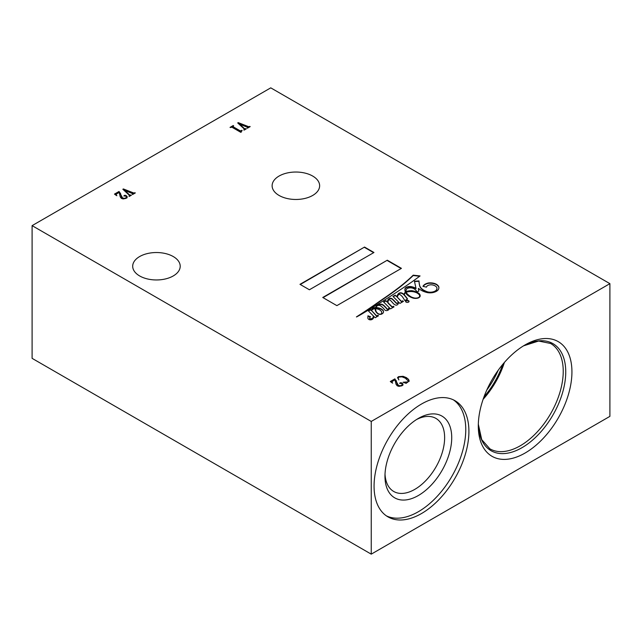 <?xml version="1.0" encoding="UTF-8"?>
<svg xmlns="http://www.w3.org/2000/svg" width="642" height="642" viewBox="0 0 642 642"><rect width="100%" height="100%" fill="white"/><g stroke="black" fill="none" stroke-linecap="round" stroke-linejoin="round"><path stroke-width="0.96" d="M385.015 474.109A42.187 24.356 120 0 0 393.707 491.459A42.187 24.356 120 0 0 414.796 489.373A42.187 24.356 120 0 0 442.362 452.193A42.187 24.356 120 0 0 435.894 418.391A42.187 24.356 120 0 0 416.522 419.539M418.343 418.432L418.343 418.432A47.211 27.253 120 0 0 384.967 476.244A47.211 27.253 120 0 0 418.343 495.52A47.211 27.253 120 0 0 451.727 437.7A47.211 27.253 120 0 0 418.343 418.432M421.489 513.544A67.057 38.713 120 0 0 465.298 454.448A67.057 38.713 120 0 0 455.017 400.712A67.057 38.713 120 0 0 421.489 404.035A67.057 38.713 120 0 0 377.681 463.123A67.057 38.713 120 0 0 387.961 516.858A67.057 38.713 120 0 0 421.489 513.544M386.428 515.887A67.057 38.713 120 0 0 418.343 511.73A67.057 38.713 120 0 0 461.718 454.063A67.057 38.713 120 0 0 453.413 399.87M173.252 256.551A23.762 13.715 0 0 0 147.363 253.574A23.762 13.715 0 0 0 132.693 266.245A23.762 13.715 0 0 0 139.651 275.948A23.762 13.715 0 0 0 165.548 278.917A23.762 13.715 0 0 0 180.209 266.245A23.762 13.715 0 0 0 173.252 256.551M312.678 176.052A23.762 13.715 0 0 0 286.789 173.075A23.762 13.715 0 0 0 272.12 185.747A23.762 13.715 0 0 0 279.077 195.449A23.762 13.715 0 0 0 304.974 198.426A23.762 13.715 0 0 0 319.636 185.747A23.762 13.715 0 0 0 312.678 176.052M408.545 300.697A1.725 0.995 0 0 0 406.659 300.48A1.725 0.995 0 0 0 405.592 301.403A1.725 0.995 0 0 0 406.097 302.109A1.725 0.995 0 0 0 407.983 302.318A1.725 0.995 0 0 0 409.05 301.403A1.725 0.995 0 0 0 408.545 300.697M409.018 301.579A1.725 0.995 0 0 0 408.545 301.058A1.725 0.995 0 0 0 406.811 300.809A1.725 0.995 0 0 0 405.624 301.579M377.753 313.352A3.595 2.07 0 0 0 378.17 313.641A3.595 2.07 0 0 0 379.486 314.123A1.677 0.971 0 0 0 380.802 314.026A2.745 1.581 0 0 0 381.709 312.895A5.305 3.066 0 0 0 381.741 312.534A5.305 3.066 0 0 0 381.428 311.498A8.378 4.839 0 0 0 378.788 309.412A8.226 4.751 0 0 0 375.674 308.73A4.085 2.359 0 0 0 375.602 309.179A4.085 2.359 0 0 0 375.602 309.275A103.169 59.562 180 0 1 375.907 310.856A8.699 5.024 0 0 0 376.356 311.843A12.447 7.182 0 0 0 377.753 313.352L377.753 313.625M419.146 297.487A3.09 1.782 0 0 0 419.25 297.374L419.25 297.013A5.136 2.961 0 0 0 419.643 295.866A5.136 2.961 0 0 0 418.432 293.956A9.229 5.329 0 0 0 411.121 291.524A9.614 5.553 0 0 0 406.217 292.246L406.217 292.608A10.128 5.85 0 0 0 406.731 293.611A22.342 12.896 0 0 0 411.153 297.246A22.342 12.896 0 0 0 411.378 297.374A11.323 6.532 0 0 0 414.202 298.313M406.731 293.611L406.731 293.242A22.342 12.896 0 0 0 411.153 296.877A22.342 12.896 0 0 0 411.378 297.005A11.323 6.532 0 0 0 414.772 298.073A5.433 3.138 0 0 0 417.733 297.864A3.09 1.782 0 0 0 419.25 297.013M436.945 288.507A7.656 4.422 180 0 1 436.945 288.683A7.656 4.422 180 0 1 436.006 290.81A7.07 4.077 180 0 1 432.459 292.367A6.597 3.804 180 0 1 425.718 291.476A14.549 8.402 180 0 1 423.736 290.521A14.549 8.402 180 0 1 419.764 286.236L419.764 285.875A66.174 38.207 180 0 1 419.001 280.947L414.427 281.196L416.008 288.354A12.848 7.415 0 0 0 411.313 286.637A5.192 3.001 0 0 0 407.205 286.95A4.486 2.592 0 0 0 404.942 289.044A18.337 10.585 0 0 0 404.901 289.759A18.337 10.585 0 0 0 405.383 292.174A7.198 4.157 0 0 0 404.388 293.522A12.607 7.279 0 0 0 403.987 294.566A65.235 37.661 0 0 0 403.465 294.02A5.337 3.082 0 0 0 401.146 292.816A2.456 1.42 0 0 0 398.578 293.522A11.275 6.508 0 0 0 397.117 296.724A11.275 6.508 0 0 0 397.125 296.989L395.312 295.159L392.952 296.411L398.249 301.74A4.735 2.737 180 0 1 398.249 301.756A4.735 2.737 180 0 1 397.687 303.048L396.604 303.16A18.008 10.392 180 0 1 394.99 301.539A78.854 45.526 0 0 0 393 299.549A5.176 2.985 0 0 0 391.323 298.378A1.549 0.891 0 0 0 389.437 298.498A5.305 3.066 0 0 0 387.72 300.384A21.539 12.439 0 0 0 387.543 301.973A21.539 12.439 0 0 0 387.543 302.278L385.858 300.608L383.515 301.925L388.956 307.317A5.626 3.25 180 0 1 388.964 307.478A5.626 3.25 180 0 1 388.506 308.754A0.77 0.449 180 0 1 387.632 309.091A1.332 0.77 180 0 1 387.126 308.906A1.332 0.77 180 0 1 386.965 308.794A24.853 14.349 0 0 0 384.735 306.338A11.476 6.629 0 0 0 383.065 304.886A3.001 1.733 0 0 0 380.762 304.172A3.25 1.878 0 0 0 378.611 304.693A8.723 5.032 0 0 0 376.3 306.346A6.219 3.595 0 0 0 375.722 307.502A4.189 2.416 0 0 0 372.994 308.216A11.042 6.372 0 0 0 371.309 310.287L370.45 309.532L368.187 310.704L373.195 315.736A7.792 4.494 180 0 1 373.283 316.402A7.792 4.494 180 0 1 372.785 317.975A2.271 1.316 180 0 1 371.517 318.681A4.727 2.728 180 0 1 370.763 318.737A1.445 0.835 180 0 1 369.856 318.528A1.284 0.738 180 0 1 369.591 318.071A1.284 0.738 180 0 1 369.623 317.902A4.775 2.753 180 0 1 370.562 316.755L367.946 315.816A8.603 4.967 180 0 1 367.954 316.049A8.603 4.967 180 0 1 367.89 316.658A53.061 30.631 0 0 0 367.874 317.333A53.061 30.631 0 0 0 367.906 318.352A3.467 1.998 0 0 0 368.877 319.443A3.467 1.998 0 0 0 369.367 319.676A2.247 1.3 0 0 0 372.288 319.307A3.683 2.127 0 0 0 373.347 318.239A19.597 11.315 0 0 0 373.788 316.337L375.185 317.734L378.499 315.8L377.937 315.278L376.637 315.864L371.646 310.648A4.229 2.44 180 0 1 375.08 308.666A19.798 11.428 0 0 0 375.755 311.466A37.95 21.908 0 0 0 376.34 312.277A8.86 5.112 0 0 0 378.274 313.954A2.712 1.565 0 0 0 381.332 314.219A5.152 2.969 0 0 0 383.242 312.774A6.26 3.619 0 0 0 383.523 311.707A6.26 3.619 0 0 0 383.282 310.728A7.391 4.269 0 0 0 381.228 308.914A9.486 5.473 0 0 0 376.124 307.502A5.987 3.459 180 0 1 376.998 306.025A2.391 1.38 180 0 1 379.318 305.343A4.061 2.343 180 0 1 381.147 306.242A27.293 15.761 180 0 1 383.86 308.866A15.922 9.189 0 0 0 385.144 310.279A1.862 1.075 0 0 0 387.359 310.479A3.94 2.279 0 0 0 389.044 309.316A4.534 2.616 0 0 0 389.469 308.208A4.534 2.616 0 0 0 389.397 307.751L390.529 308.874L394.019 306.884L393.442 306.258L392.286 306.94L388.129 302.847A14.509 8.378 180 0 1 388.049 301.965A14.509 8.378 180 0 1 388.065 301.644A4.526 2.616 180 0 1 388.049 301.443A4.526 2.616 180 0 1 388.916 299.902L389.774 299.934A4.213 2.432 180 0 1 390.553 300.472A7.014 4.045 180 0 1 391.018 300.962A131.233 75.764 180 0 1 392.768 302.904A14.012 8.089 0 0 0 394.244 304.364A4.069 2.351 0 0 0 394.694 304.669A4.069 2.351 0 0 0 395.584 305.054A1.252 0.722 0 0 0 396.539 305.127A2.592 1.493 0 0 0 397.871 304.34A12.206 7.046 0 0 0 398.594 302.093L399.902 303.425L403.417 301.395L402.727 300.785L401.515 301.427L397.366 297.238A17.824 10.288 180 0 1 397.55 296.347A11.211 6.468 180 0 1 398.658 294.574L399.324 294.405A2.167 1.252 180 0 1 400.343 294.83A17.928 10.352 180 0 1 403.256 298.04L404.829 300.552L407.566 299.028A65.235 37.661 0 0 0 404.34 294.943A10.328 5.963 180 0 1 404.717 293.683A3.988 2.303 180 0 1 405.575 292.6A18.337 10.585 0 0 0 406.651 294.277A16.074 9.277 0 0 0 409.556 296.564A16.074 9.277 0 0 0 412.83 298.016A5.81 3.354 0 0 0 417.822 298.121A4.799 2.769 0 0 0 420.037 296.556A6.998 4.037 0 0 0 420.173 295.753A6.998 4.037 0 0 0 418.271 292.985A12.704 7.335 0 0 0 411.787 290.682A11.813 6.821 0 0 0 407.229 291.227A3.154 1.822 0 0 0 406.065 291.661A10.128 5.85 180 0 1 406.017 291.091A10.128 5.85 180 0 1 406.065 290.513A4.374 2.52 180 0 1 406.049 290.328A4.374 2.52 180 0 1 409.042 287.929A5.032 2.905 180 0 1 413.865 288.707A10.473 6.043 180 0 1 416.867 292.03L418.849 291.043A231.184 133.472 0 0 0 418.407 288.418L420.63 289.935A19.637 11.339 0 0 0 420.992 290.152A19.637 11.339 0 0 0 426.882 292.487A8.45 4.879 0 0 0 434.859 292.006A8.482 4.903 0 0 0 438.309 289.662A11.307 6.532 0 0 0 438.887 287.608A11.307 6.532 0 0 0 438.815 286.878A9.165 5.296 0 0 0 436.078 284.093A9.084 5.248 0 0 0 428.591 282.945A8.787 5.072 0 0 0 422.958 286.34L426.424 287.143A4.695 2.712 180 0 1 432.331 284.904A6.725 3.884 180 0 1 436.857 287.624A7.656 4.422 180 0 1 436.945 288.322A7.656 4.422 180 0 1 436.006 290.449A7.07 4.077 180 0 1 432.459 292.006A6.597 3.804 180 0 1 425.718 291.115A14.549 8.402 180 0 1 423.736 290.16A14.549 8.402 180 0 1 419.764 285.875M398.249 301.764L398.249 302.109A4.735 2.737 180 0 1 398.249 302.117A4.735 2.737 180 0 1 397.687 303.409L396.604 303.16M388.956 307.678A5.626 3.25 180 0 1 388.964 307.839A5.626 3.25 180 0 1 388.506 309.115A0.77 0.449 180 0 1 387.632 309.452A1.332 0.77 180 0 1 387.126 309.275A1.332 0.77 180 0 1 386.965 309.163L386.965 308.794M486.813 389.991A58.157 33.577 120 0 0 498.192 370.273M483.972 396.908A59.216 34.195 120 0 0 502.774 364.351M483.121 399.292A60.797 35.101 120 0 0 504.411 362.425M525.116 344.898L525.116 344.898A66.206 38.223 120 0 0 478.298 425.991A66.206 38.223 120 0 0 525.116 453.019A66.206 38.223 120 0 0 571.934 371.927A66.206 38.223 120 0 0 525.116 344.898M371.245 554.15L609.9 416.361L609.9 283.652L371.245 421.441L32.1 225.639L32.1 358.348L371.245 554.15L371.245 421.441M398.08 377.969L398.818 379.591L397.534 377.64L398.513 376.653L403.072 376.308L406.338 377.608L408.521 379.326L409.179 380.915L406.145 383.362L403.104 382.239L407.79 381.894L408.36 381.091L405.343 378.178L401.98 376.83L398.867 377.087L398.08 378.21M397.494 377.913L398.513 376.653M135.31 192.945L132.766 194.414L132.717 193.635L124.789 190.441L129.564 194.927L131.417 195.192L129.475 196.316L129.379 195.28L122.847 189.262L123.392 188.949L133.616 192.945L135.31 192.945M132.364 194.181L132.717 193.635M129.074 196.083L129.379 195.28M250.171 126.626L247.627 128.095L247.579 127.317L239.659 124.123L244.425 128.609L246.287 128.873L244.345 129.997L244.241 128.962L237.709 122.943L238.262 122.63L248.478 126.626L250.171 126.626M247.234 127.87L247.579 127.317M243.944 129.764L244.241 128.962M364.536 247.058L299.974 284.334L309.396 289.767L373.957 252.499L364.536 247.058L300.287 284.51M387.303 260.203L322.741 297.479L336.873 305.632L401.435 268.356L387.303 260.203L323.054 297.655M420.069 275.94L413.207 275.161A243.984 140.863 180 0 1 399.244 287.247A423.07 244.257 180 0 1 386.179 296.756A760.618 439.136 0 0 0 373.572 305.536A2763.529 1595.506 180 0 1 363.508 312.357A2349.744 1356.61 0 0 0 356.414 316.915L356.583 316.947A124.155 71.679 0 0 0 364.303 312.51A312.493 180.418 0 0 0 374.374 306.354A1091.938 630.42 0 0 0 389.293 297.029A2573.569 1485.837 0 0 0 403.77 287.447A429.867 248.181 0 0 0 420.069 275.94M609.9 283.652L270.755 87.85L32.1 225.639M241.103 131.321L240.654 132.244L232.083 127.293L230.037 127.381L233.223 125.535L233.624 125.768L233.078 126.715L240.204 130.832L242.138 130.511L241.055 132.011M232.974 126.137L233.078 127.076L240.204 130.832M127.068 197.487L126.137 198.354L123.144 198.932L121.378 198.386L120.231 196.861L119.211 192.399L116.266 194.101L116.507 195.569L114.477 194.101L119.059 191.452L122.55 197.897L124.147 198.37L125.792 197.985L126.594 196.893L126.562 197.479L126.121 196.219L123.954 195.786L125.19 195.216L127.132 196.46L127.068 197.848M116.266 194.101L116.017 194.887L116.868 195.722M402.887 384.911L401.956 385.778L398.963 386.356L397.197 385.81L396.05 384.285L395.023 379.823L392.085 381.517L392.318 382.993L390.288 381.517L394.878 378.868L398.369 385.32L399.958 385.794L401.603 385.401L402.414 384.309L402.382 384.903L401.94 383.643L399.773 383.21L401.009 382.64L402.951 383.876L402.887 385.272M392.085 381.517L391.837 382.311L392.687 383.146M418.793 291.075A231.184 133.472 0 0 0 418.407 288.78L418.407 288.418M420.165 295.938A6.998 4.037 0 0 0 418.271 293.346A12.704 7.335 0 0 0 411.787 291.043A11.813 6.821 0 0 0 407.229 291.588A3.154 1.822 0 0 0 406.065 292.03A10.128 5.85 180 0 1 406.017 291.452A10.128 5.85 180 0 1 406.017 291.267M407.381 299.124A65.235 37.661 0 0 0 404.34 295.304L404.34 294.943M403.168 301.539L402.727 301.146L401.515 301.788L397.366 297.238M393.803 307.012L393.442 306.619L392.286 307.301L388.129 303.217A14.509 8.378 180 0 1 388.049 302.326A14.509 8.378 180 0 1 388.057 302.149M389.453 308.385A4.534 2.616 0 0 0 389.397 308.112L389.397 307.751M383.515 311.892A6.26 3.619 0 0 0 383.282 311.097A7.391 4.269 0 0 0 381.228 309.275A9.486 5.473 0 0 0 376.124 307.863L376.124 307.502M378.258 315.936L376.637 316.225L371.646 310.648M367.946 316.225A8.603 4.967 180 0 1 367.954 316.41A8.603 4.967 180 0 1 367.89 317.02L367.89 316.658M367.89 317.02A53.061 30.631 0 0 0 367.874 317.509M370.257 317.004L367.954 316.177M373.275 316.586A7.792 4.494 180 0 1 373.283 316.763A7.792 4.494 180 0 1 372.785 318.336A2.271 1.316 180 0 1 371.517 319.042A4.727 2.728 180 0 1 370.763 319.098A1.445 0.835 180 0 1 369.856 318.889A1.284 0.738 180 0 1 369.591 318.432A1.284 0.738 180 0 1 369.623 318.263M370.811 309.853L368.428 310.945M376.87 306.146A8.723 5.032 0 0 0 376.3 306.715A6.219 3.595 0 0 0 375.722 307.863A4.189 2.416 0 0 0 372.994 308.577A11.042 6.372 0 0 0 371.309 310.656L370.811 309.773M386.965 309.163A24.853 14.349 0 0 0 384.735 306.707A11.476 6.629 0 0 0 383.065 305.247A3.001 1.733 0 0 0 380.762 304.533A3.25 1.878 0 0 0 378.611 305.054L378.611 304.693M378.611 305.054A8.723 5.032 0 0 0 377.512 305.672M387.543 302.278L385.858 300.97L383.747 302.149M396.604 303.53A18.008 10.392 180 0 1 394.99 301.9A78.854 45.526 0 0 0 393 299.918A5.176 2.985 0 0 0 391.323 298.739A1.549 0.891 0 0 0 389.437 298.859A5.305 3.066 0 0 0 387.72 300.745A21.539 12.439 0 0 0 387.543 302.157M397.125 296.989L395.312 295.521L393.193 296.652M405.383 292.174L405.383 292.535A7.198 4.157 0 0 0 404.388 293.884A12.607 7.279 0 0 0 403.987 294.927A65.235 37.661 0 0 0 403.465 294.381A5.337 3.082 0 0 0 401.146 293.185A2.456 1.42 0 0 0 398.578 293.884A11.275 6.508 0 0 0 397.117 296.901M416.008 288.354L416.008 288.715A12.848 7.415 0 0 0 411.313 286.998A5.192 3.001 0 0 0 407.205 287.311A4.486 2.592 0 0 0 404.942 289.406A18.337 10.585 0 0 0 404.901 289.943M419.764 286.236A66.174 38.207 180 0 1 419.001 281.308L414.499 281.549M438.879 287.793A11.307 6.532 0 0 0 438.815 287.239A9.165 5.296 0 0 0 436.078 284.454A9.084 5.248 0 0 0 428.591 283.315L428.591 282.945M428.591 283.315A8.787 5.072 0 0 0 423.142 286.38M380.947 314.307A2.745 1.581 0 0 0 381.709 313.256A5.305 3.066 0 0 0 381.741 312.895A5.305 3.066 0 0 0 381.733 312.718M375.602 309.452A4.085 2.359 0 0 0 375.602 309.54A4.085 2.359 0 0 0 375.602 309.637A103.169 59.562 180 0 1 375.907 311.218A8.699 5.024 0 0 0 376.356 312.205A12.447 7.182 0 0 0 377.111 313.119M419.25 297.374A5.136 2.961 0 0 0 419.643 296.235A5.136 2.961 0 0 0 419.635 296.05M406.217 292.246A10.128 5.85 0 0 0 406.731 293.242M419.651 276.261L413.207 275.522A243.984 140.863 180 0 1 399.244 287.608A423.07 244.257 180 0 1 386.179 297.118A760.618 439.136 0 0 0 373.572 305.897A2763.529 1595.506 180 0 1 363.508 312.726L363.508 312.357M363.508 312.726A2349.744 1356.61 0 0 0 358.669 315.824M401.122 268.541L387.303 260.564M373.644 252.675L364.536 247.419M247.234 128.231L247.579 127.686L247.234 128.231M244.425 128.609L239.659 124.123M244.425 128.97L244.875 128.922M244.875 129.283L245.637 128.785M245.637 129.146L245.886 128.641M243.944 130.125L244.241 129.323L243.944 130.125M237.957 123.168L238.262 122.63M238.262 122.991L248.478 126.626M248.478 126.996L249.473 126.57M249.473 126.931L249.778 126.402M241.103 131.682L241.055 132.372M230.35 127.557L233.223 125.535M232.974 126.506L233.078 127.076L232.974 126.506M240.204 131.193L240.702 130.888M240.702 131.249L241.753 130.286M132.364 194.542L132.717 193.996L132.364 194.542M129.564 194.927L124.789 190.441M129.564 195.288L130.013 195.24M130.013 195.601L130.775 195.104M130.775 195.465L131.024 194.959M129.074 196.444L129.379 195.641L129.074 196.444M123.087 189.486L123.392 188.949M123.392 189.31L133.616 192.945M133.616 193.306L134.611 192.889M134.611 193.25L134.908 192.712M116.266 194.462L116.017 194.887L116.266 194.462M114.749 194.301L119.059 191.452M119.059 191.814L120.544 193.427M120.544 193.788L121.177 195.97M121.177 196.332L121.715 197.094M121.715 197.463L122.55 197.897M122.55 198.258L124.147 198.37M124.147 198.731L125.792 197.985M125.792 198.346L126.562 197.479L126.121 196.58M123.954 196.147L124.243 195.417M124.243 195.786L125.19 195.216M125.19 195.585L126.273 195.617M126.273 195.979L127.132 196.821M403.304 382.367L407.79 381.894M407.79 382.255L408.336 381.268M398.08 378.339L398.818 379.952M398.513 377.014L403.072 376.308M403.072 376.669L406.338 377.608M406.338 377.969L408.521 379.326M408.521 379.687L409.179 381.276M392.085 381.878L391.837 382.311L392.085 381.878M390.569 381.717L394.878 378.868M394.878 379.237L396.363 380.85M396.363 381.212L396.997 383.386M396.997 383.755L397.526 384.518M397.526 384.879L398.369 385.32M398.369 385.682L399.958 385.794M399.958 386.155L401.603 385.401M401.603 385.77L402.382 384.903L401.94 384.004M399.773 383.571L400.062 382.841M400.062 383.202L401.009 382.64M401.009 383.001L402.093 383.033M402.093 383.402L402.951 384.237M520.245 445.789A60.797 35.101 120 0 0 559.96 392.214A60.797 35.101 120 0 0 550.643 343.494L538.63 341.03L523.535 345.845A61.841 35.703 120 0 1 565.738 372.809A61.841 35.703 120 0 1 522.026 447.667A61.841 35.703 120 0 1 478.322 424.161L481.709 439.626L489.846 448.798A60.797 35.101 120 0 0 520.245 445.789"/></g></svg>

